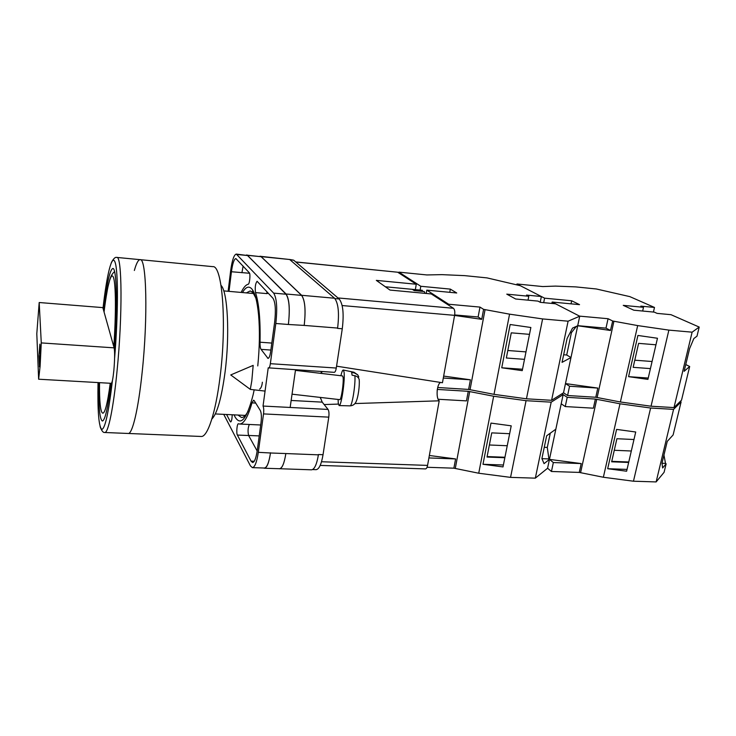 <?xml version="1.0" encoding="UTF-8"?>
<svg xmlns="http://www.w3.org/2000/svg" width="736" height="736" viewBox="0 0 736 736"><rect width="100%" height="100%" fill="white"/><g stroke="black" fill="none" stroke-linecap="round" stroke-linejoin="round"><path stroke-width="1.1" d="M254.187 389.85L253.129 394.744C246.919 418.821 240.939 426.31 235.189 417.202L234.094 414.856M242.484 292.551C245.704 286.957 248.786 285.724 251.73 288.825C254.978 292.652 257.26 301.401 258.584 315.072C259.9 330.39 259.624 347.337 257.766 365.921M255.834 298.052L252.963 292.588L250.185 290.941L246.358 292.891M289.616 259.458L293.673 260.185L290.039 259.817M291.143 400.458L322.221 402.141L328.054 409.428L263.037 406.051L268.217 367.834L334.236 372.342C335.119 372.223 335.8 370.788 336.278 368.037L342.277 328.762C344.062 313.821 343.013 303.885 339.158 298.963L293.673 260.185M322.221 402.141L320.289 397.412M320.933 373.382L321.448 371.514M328.054 409.428C328.964 410.982 329.213 413.549 328.78 417.137L263.525 413.908L258.299 452.327C256.818 462.125 254.849 467.231 252.393 467.645L250.433 465.879L223.735 414.35M312.588 469.559L316.084 469.669C319.074 469.283 321.393 464.296 323.04 454.71L328.78 417.137M290.15 407.459L295.513 369.84M259.633 389.114C261.096 388.13 262.007 385.839 262.366 382.223M231.067 421.636L230.294 421.608L230.662 421.94C231.564 421.351 232.079 418.959 232.19 414.764M230.294 421.608L226.559 414.488M241.15 292.431C243.478 287.528 245.824 284.804 248.179 284.262C249.605 284.298 250.636 273.838 249.311 272.771L235.87 258.575C234.057 259.063 232.585 263.451 231.435 271.74L229.016 291.364M251.068 461.15L252.595 462.521C254.536 462.18 256.082 458.151 257.25 450.432L261.059 422.308C261.657 416.852 261.427 412.942 260.351 410.578L254.214 400.669L253.607 400.2L251.988 402.877C247.922 416.99 243.782 424.037 239.559 424.028L238.381 423.78C237.047 423.43 236.173 433.127 237.36 435.059L251.068 461.15L254.242 461.26M274.657 322.129C275.963 310.16 275.402 302.202 272.973 298.264L257.085 281.272C255.383 283.526 254.868 287.307 255.521 292.597C258.998 303.434 260.507 319.976 260.038 342.212C259.974 345.81 260.314 348.192 261.05 349.361L268.024 358.395C269.118 358.193 269.992 355.966 270.646 351.698L274.657 322.129M236.284 254.076L247.673 255.548L286.028 294.225C289.276 299.175 290.058 309.258 288.374 324.484L275.816 323.49C277.481 308.2 276.764 298.08 273.663 293.121L236.284 254.076C233.974 254.702 232.098 260.286 230.644 270.82L228.132 291.281M263.525 413.908C263.92 410.246 263.764 407.624 263.037 406.051M268.612 368.101C269.348 367.972 269.919 366.5 270.351 363.685L275.816 323.49M318.44 454.535L323.04 454.71M285.844 453.551L270.489 452.99C268.98 462.751 266.947 467.829 264.39 468.243L279.496 468.722C282.182 468.317 284.298 463.266 285.844 453.551L318.403 454.839C316.765 464.434 314.474 469.43 311.521 469.816L278.972 468.703M259.928 256.266L289.671 259.504L261.133 256.625L301.613 295.292C305.044 300.224 305.909 310.27 304.189 325.413L288.374 324.484M304.189 325.413L337.612 328.063C339.388 313.094 338.367 303.149 334.558 298.236L289.671 259.504M249.311 424.479C247.912 427.883 247.682 431.563 248.63 435.528L257.168 450.984M249.578 273.268L231.435 271.74M243.119 266.092L241.923 272.734M266.763 291.566L267.113 293.627L255.521 292.597M270.489 452.99L258.299 452.327M252.393 467.645L264.417 468.032C266.975 467.618 269.008 462.539 270.517 452.778M237.986 415.049L241.509 417.505C243.634 417.597 245.824 415.5 248.078 411.231M264.39 468.243L263.635 468.004M246.321 255.088L261.124 256.708L301.604 295.384L286.065 293.995C289.312 298.945 290.094 309.028 288.402 324.254M286.065 293.995L246.946 254.96M301.604 295.384C305.035 300.325 305.891 310.362 304.18 325.505M285.835 453.643C284.289 463.349 282.173 468.409 279.487 468.804M260.351 256.229L261.133 256.625M250.249 389.326L230.736 374.946L253.175 365.378L251.804 380.852L250.295 389.399L265.061 391.092M353.906 372.241L354.485 372.986L351.661 372.416L352.066 375.167L354.908 375.737C355.654 384.56 352.056 406.686 350.032 405.858L339.121 405.582C341.292 406.576 345.285 379.39 344.034 371.984L343.316 370.024C342.626 369.904 341.817 371.809 340.878 375.737M338.109 399.455L338.275 403.346L339.121 405.582M292.045 394.183L339.747 399.648C341.182 400.559 343.896 382.324 343.068 377.274L342.553 375.93L295.44 370.364M354.485 372.986L357.724 374.836L358.8 376.97M359.306 381.515L359.186 379.518C358.579 377.54 357.144 376.271 354.908 375.737M563.647 354.761L566.711 355L571.403 332.672L576.398 326.342M566.711 355L570.98 357.549L563.528 392.794L551.586 400.301L568.1 321.19L542.607 318.927L509.56 314.162L483.598 309.359L481.73 319.341L454.581 315.44M483.598 309.359L479.973 307.087L448.675 304.244L426.797 290.14L456.716 292.983L450.331 289.11L420.79 286.276L398.866 272.136L426.852 274.942L441.894 274.638L464.738 275.641L487.02 277.895L520.324 285.697L541.365 296.516L540.206 302.275M541.365 296.516L526.544 295.081L528.798 296.268L506.773 294.142L515.642 298.991L537.998 301.107L540.353 302.349L555.496 303.775L579.72 316.222L568.1 321.19M685.75 364.532L689.669 366.5L681.527 400.163L673.992 407.588L651.038 406.217L620.393 401.985L595.783 397.256L567.594 395.517L569.563 386.234L565.478 383.576L579.72 316.222M571.044 303.839L571.679 300.776L579.536 304.649L552.138 302.045L579.536 316.13L608.056 318.716L612.683 320.997L610.457 330.482L577.696 325.754L572.534 328.1L567.088 338.523L562.037 362.36L570.98 357.549M529.488 334.346L511.262 332.838L506.35 358.009L524.501 359.343M501.74 367.788L510.158 324.512L530.858 327.492L522.238 370.65L501.74 367.788L522.523 369.242M448.675 304.244L448.518 305.1M426.218 293.471L426.797 290.14M420.136 290.094L420.79 286.276M398.866 272.136L398.737 272.9M551.586 400.301L526.452 398.811L494.022 394.349L468.611 389.427L437.699 387.504M443.652 376.087L470.414 379.794L443.302 378.037M468.611 389.427L470.414 379.794M470.056 389.629L485.07 309.58M526.452 398.811L542.607 318.927M494.022 394.349L509.56 314.162M449.76 292.321L450.331 289.11M481.74 319.268L478.124 316.986L454.664 314.934M479.973 307.087L478.124 316.986M528.025 300.159L528.798 296.268M507.812 350.502L525.982 351.891M570.198 332.571L571.403 332.672M142.158 372.232C138.359 409.336 132.342 434.286 128.211 433.467C132.342 434.286 138.359 409.336 142.158 372.232C148.083 317.326 146.482 257.545 140.125 259.67C146.482 257.545 148.083 317.326 142.158 372.232M140.125 259.67L116.776 257.425C122.066 255.162 122.654 315.339 117.07 370.705C113.464 408.121 108.174 433.292 104.779 432.501L201.13 436.466C207.451 437.359 215.657 413.108 220.055 376.952C227.001 323.5 222.364 264.923 212.778 266.644L140.125 259.67C138.304 259.652 136.381 263.249 134.348 270.471M211.858 419.051C217.157 413.669 221.554 398.038 225.06 372.14C229.963 334.512 227.645 291.52 221.021 285.366M114.384 349.352C117.677 305.817 116.656 267.416 112.82 268.484C109.774 269.928 106.683 283.848 103.555 310.224M98.808 382.628C98.523 406.686 99.71 419.474 102.368 421.001C105.018 420.504 107.934 407.937 111.108 383.318M39.192 302.524L41.271 342.912L40.121 366.105L38.631 379.215L36.8 333.721L39.192 302.524L102.828 307.611L113.795 346.693C116.132 313.766 115.865 283.811 113.445 277.435C111.035 270.857 107.051 286.488 104.043 311.963M41.271 342.912L114.126 347.852C114.88 351.974 114.788 359.545 113.841 370.576C113.004 378.654 112.148 382.904 111.274 383.327L38.631 379.215M39.404 366.813L40.36 354.596L39.873 344.154L38.953 356.012L39.532 366.822M114.126 347.852L113.795 346.693M40.296 357.264L40.241 356.095L38.953 356.012M40.241 356.095L40.36 354.605M412.344 289.358L414.175 290.573L424.24 291.53L425.04 293.36M412.822 289.404L422.372 290.306L422.197 291.336M321.522 461.748L427.561 465.4L439.199 400.816L354.936 403.558M427.561 465.4C427.101 467.654 426.402 468.823 425.445 468.906L320.188 465.419M295.716 261.933L397.698 272.228L295.826 262.025M415.362 289.644L416.272 284.243L397.698 272.228M337.953 297.942L453.44 308.283L431.268 293.94L389.988 290.067L376.326 280.379L416.272 284.243M453.44 308.283C454.701 309.479 455.087 311.834 454.6 315.348L342.148 305.55M336.564 366.178L442.456 382.738L454.6 315.348M440.606 382.453C436.844 383.787 435.73 398.204 439.199 400.816M338.376 404.092L324.153 404.552M322 371.551L321.485 373.446M320.362 397.422L320.528 398.351M438.141 399.262L466.468 400.89L468.262 391.313L493.654 396.244L526.065 400.688L551.19 402.169L563.15 394.597L561.945 393.788L567.208 397.339L565.248 406.566L561.209 403.77L547.584 468.243L551.448 471.482L553.343 462.548L548.918 458.933L547.29 447.442L550.28 433.173M563.15 394.597L555.836 429.189L546.673 435.767L541.898 458.574L544.051 463.643L549.461 459.374L581.201 463.579L553.343 462.548M551.19 402.169L535.33 478.152L547.584 468.243M427.036 467.277L453.873 468.179L478.731 473.23L510.554 477.379L535.33 478.152M437.322 389.381L437.166 390.604M493.654 396.244L478.731 473.23M526.065 400.688L510.554 477.379M490.986 423.099L482.982 464.287L503.01 466.918L511.216 425.831L490.986 423.099M453.873 468.179L455.602 458.933L429.346 455.483M469.706 391.515L455.299 468.372M468.262 391.313L437.377 389.436M455.602 458.933L428.904 457.939M509.643 433.706L491.74 432.869L487.02 457.056L504.841 457.728M503.387 465.005L482.982 464.287M487.112 456.568L504.942 457.249M541.935 458.666L548.918 458.933M489.376 444.986L507.233 445.74M544.254 447.313L547.29 447.442M571.679 300.776L544.594 298.172L516.966 283.976L542.754 286.562L555.487 286.102L575.764 286.893L596.362 288.981L629.832 296.626L654.488 307.446L653.43 312.055M654.488 307.446L640.854 306.13L643.503 307.308L623.254 305.357L633.806 310.196L654.322 312.138L657.092 313.38L670.993 314.686L699.2 327.069L692.116 332.175L668.877 330.114L637.68 325.588L612.545 320.988M689.669 366.5L684.112 371.33L689.604 348.606L693.836 338.56L697.001 336.159L699.2 327.069M673.992 407.588L692.116 332.175M655.951 344.798L638.609 343.362L633.153 367.338L650.431 368.607M628.572 376.657L637.919 335.45L657.469 338.266L647.928 379.38L628.572 376.657L648.241 378.037M551.853 303.434L552.138 302.045M543.692 302.662L544.594 298.172M516.966 283.976L516.792 284.878M567.594 395.517L563.528 392.794M565.478 383.576L597.798 388.074L569.563 386.234M595.783 397.256L597.798 388.074M597.144 397.449L613.934 321.19M651.038 406.217L668.877 330.114M620.393 401.985L637.68 325.588M610.466 330.427L605.995 328.146L577.714 325.68M608.056 318.716L605.995 328.146M642.657 311.034L643.503 307.308M634.782 360.189L652.078 361.505M565.248 406.566L593.372 408.186L595.387 399.059L619.988 403.788L650.624 408.02L673.569 409.363L681.113 401.893L680.266 401.414M681.113 401.893L673.118 434.948L667.248 441.388L662.004 463.183L662.63 467.976L666.135 463.827L664.084 472.31L656.135 481.924L673.569 409.363M663.955 455.069L665.51 463.395L666.135 463.827M551.448 471.482L579.26 472.42L603.364 477.25L633.466 481.215L656.135 481.924M619.988 403.788L603.364 477.25M650.624 408.02L633.466 481.215M616.602 429.401L607.678 468.712L626.621 471.215L635.72 432.004L616.602 429.401M579.26 472.42L581.201 463.579M596.749 399.243L580.603 472.595M595.387 399.059L567.208 397.339M633.981 439.521L616.906 438.72L611.653 461.803L628.654 462.447M627.044 469.402L607.678 468.712M611.763 461.343L628.765 461.987M662.014 463.266L665.51 463.395M614.275 450.276L631.313 451.002M286.028 294.225L273.663 293.121M336.278 368.037L270.351 363.685M342.277 328.762L337.566 328.385M247.673 255.548L236.992 254.472M268.649 358.092L267.453 358.009M270.866 350.06L261.05 349.361M271.814 343.068L260.038 342.212M268.447 293.388L267.002 293.259M248.63 435.528L237.36 435.059M255.705 403.08L251.988 402.877M261.124 256.708L247.692 255.355M259.219 435.905L248.593 435.454M334.558 298.236L301.613 295.292M339.158 298.963L334.917 298.586M98.026 382.582C97.52 410.872 98.744 426.475 101.715 429.382C105.009 429.134 108.597 412.795 112.461 380.383M114.595 358.276C118.22 314.953 118.303 271.694 115.166 262.522C112.065 252.908 106.784 274.583 103.012 308.283M99.526 382.665C99.038 420.725 104.76 425.592 110.216 383.272M253.322 291.217L252.494 291.143M260.7 424.994L239.559 424.028M343.316 370.024L353.988 372.26L357.724 374.836M359.186 379.518C359.775 385.517 358.239 397.615 355.828 402.233C354.596 404.515 352.664 405.72 350.032 405.858M215.317 413.945L245.336 415.408M223.753 290.895L253.69 293.544M104.779 432.501C104.77 432.152 102.902 434.13 100.124 426.687M116.776 257.425C116.73 257.775 115.147 255.558 111.375 262.55M114.577 271.639C112.332 273.442 110.676 276.35 109.609 280.361L108.109 286.249C107.594 288.181 105.266 301.291 104.07 312.036M412.583 289.358L385.342 286.773"/></g></svg>
